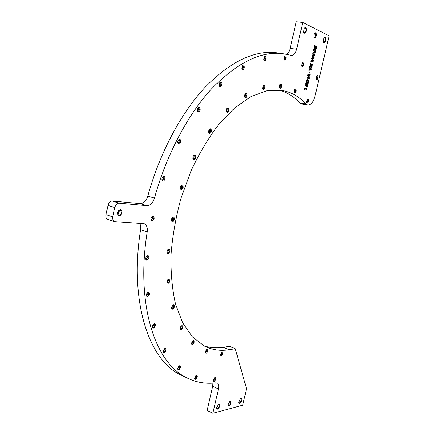 <?xml version="1.0" encoding="UTF-8"?>
<svg xmlns="http://www.w3.org/2000/svg" width="435" height="435" viewBox="0 0 435 435"><rect width="100%" height="100%" fill="white"/><g stroke="black" fill="none" stroke-linecap="round" stroke-linejoin="round"><path stroke-width="0.65" d="M314.565 45.463L314.162 47.192L314.413 47.312L314.744 45.887L315.467 46.23L315.418 47.627L315.718 46.349L316.365 46.654L316.294 48.133L316.685 46.463L314.565 45.463M314.119 47.382L314.777 48.861L313.717 49.128L313.624 49.508L314.951 49.15L315.761 50.422L315.19 49.073L316.131 48.84L316.212 48.475L315.022 48.791L314.119 47.382M313.428 50.368L313.358 50.672L315.228 51.531L315.299 52.407L315.723 50.58L315.299 51.227L313.428 50.368M313.102 51.76L312.7 53.483L312.955 53.597L313.282 52.178L314.01 52.51L313.711 53.788L313.961 53.896L314.255 52.624L314.907 52.918L314.837 54.391L315.228 52.727L313.102 51.76M312.602 53.913L312.531 54.217L313.477 54.647L313.347 55.163L312.216 55.566L312.129 55.952L313.292 55.544L313.918 56.506L314.728 54.87L312.602 53.913M311.025 60.71L310.688 62.156L310.938 62.265L311.204 61.128L313.08 61.944L313.151 61.639L311.025 60.71M311.134 63.483L310.933 63.434C309.992 63.88 309.943 64.51 310.791 65.326L311.884 64.233L311.737 65.647C312.596 65.179 312.635 64.597 311.862 63.918L310.753 65L310.416 64.581L311.134 63.483L310.275 63.869M309.91 65.495L309.84 65.799L311.977 66.702L312.047 66.397L309.91 65.495M309.715 66.337C309.122 67.545 309.47 68.371 310.775 68.806L311.851 67.235L309.715 66.337M307.398 79.54L307.235 79.502C306.267 79.92 306.202 80.54 307.034 81.372L308.165 80.263L307.98 81.66C308.861 81.22 308.921 80.649 308.154 79.948L307.007 81.051L306.68 80.649L307.36 79.839L307.11 79.496M306.175 81.568L306.104 81.872L308.252 82.699L308.323 82.394L306.175 81.568M305.979 82.405C305.392 83.591 305.729 84.39 306.985 84.809C307.572 85.004 307.953 84.477 308.127 83.232L305.979 82.405M146.845 205.69L119.005 203.183C116.971 203.286 115.558 204.749 114.764 207.566L112.801 216.896C112.415 219.278 112.953 220.844 114.416 221.6L144.154 223.699C146.671 224.944 147.683 227.657 147.188 231.839C135.666 302.918 154.387 360.593 184.435 376.563C194.391 382.169 204.934 384.268 216.059 382.871L217.331 383.099C218.685 384.04 219.055 385.997 218.452 388.972L212.862 413.25L242.676 405.213L246.525 388.76L235.264 348.734L229.087 349.729C220.317 351.17 212.014 349.909 204.184 345.939L192.411 336.864L182.646 322.781L175.495 303.956C172.162 289.248 170.661 272.875 170.993 254.839C172.456 236.194 175.794 217.299 181.025 198.153L191.128 170.634C199.306 153.261 208.501 137.862 218.729 124.426L234.65 107.913L250.881 96.652L266.655 90.828L281.32 90.306C290.879 91.834 299.062 96.385 305.887 103.965L307.752 105.042C310.943 104.998 313.374 101.98 315.038 95.994L329.116 35.839L302.798 22.451L296.632 49.247C295.544 53.255 293.891 55.305 291.667 55.408L281.918 53.489C260 51.346 236.553 63.129 211.579 88.843C187.686 114.824 166.344 154.903 154.452 198.142C152.826 203.036 150.292 205.548 146.845 205.69L140.152 203.629L112.208 201.052L119.005 203.183M215.716 379.304C214.721 381.604 213.906 382.039 213.264 380.609L214.553 377.803C215.526 377.341 215.912 377.841 215.716 379.304M222.883 353.671C221.915 355.933 221.11 356.352 220.463 354.927L221.671 352.138C222.676 351.638 223.079 352.149 222.883 353.671M180.335 367.602C179.128 370.19 178.198 370.56 177.545 368.711L178.818 366.053C180.008 365.405 180.514 365.922 180.335 367.602M194.108 342.432C192.977 344.922 192.074 345.287 191.405 343.525L192.596 340.861C193.782 340.197 194.287 340.719 194.108 342.432M155.328 325.75C153.892 328.594 152.864 328.833 152.25 326.467L153.289 324.222C154.778 323.205 155.458 323.716 155.328 325.75M174.451 306.898C173.157 309.584 172.178 309.856 171.515 307.708L172.537 305.326C173.957 304.375 174.598 304.897 174.451 306.898M317.941 77.952C317.36 79.627 316.74 79.986 316.093 79.023L316.604 75.956C317.697 75.19 318.143 75.859 317.941 77.952M308.497 101.377C307.877 103.111 307.235 103.465 306.577 102.448L307.137 99.43C308.241 98.669 308.692 99.316 308.497 101.377M286.094 58.41C285.414 60.275 284.697 60.595 283.952 59.372L284.387 56.365C285.681 55.31 286.246 55.99 286.094 58.41M281.516 86.614C280.809 88.512 280.091 88.832 279.352 87.582L279.852 84.635C281.124 83.634 281.679 84.292 281.516 86.614M244.296 67.789C243.431 69.943 242.583 70.187 241.751 68.518L242.137 65.864C243.649 64.413 244.367 65.054 244.296 67.789M247.02 95.928C246.161 98.071 245.329 98.332 244.524 96.722L244.997 94.036C246.449 92.742 247.123 93.373 247.02 95.928M200.209 110.006C199.029 112.551 198.039 112.649 197.234 110.311L197.599 108.424C199.295 106.521 200.165 107.048 200.209 110.006M211.383 131.392C210.295 133.822 209.355 134.002 208.55 131.919L209.034 129.695C210.632 128.129 211.415 128.695 211.383 131.392M148.852 257.993C147.231 260.978 146.155 261.033 145.633 258.162L146.225 256.65C147.987 255.013 148.862 255.459 148.852 257.993M169.906 251.365C168.519 254.138 167.497 254.296 166.85 251.849L167.589 249.853C169.204 248.505 169.982 249.005 169.906 251.365M154.131 218.658C152.484 221.638 151.407 221.616 150.912 218.593L151.304 217.446C153.115 215.472 154.061 215.874 154.131 218.658M174.353 219.534C172.972 222.285 171.95 222.41 171.287 219.903L171.901 218.044C173.57 216.516 174.386 217.011 174.353 219.534M165.017 179.084C163.446 181.982 162.385 181.944 161.825 178.97L162.135 177.882C163.935 175.735 164.898 176.137 165.017 179.084M183.168 187.577C181.852 190.258 180.84 190.372 180.133 187.925L180.672 186.066C182.352 184.429 183.184 184.935 183.168 187.577M195.804 157.568C194.592 160.14 193.608 160.276 192.846 157.976L193.347 155.98C195 154.338 195.821 154.871 195.804 157.568M180.77 142.038C179.383 144.773 178.345 144.795 177.649 142.093L177.98 140.674C179.742 138.586 180.672 139.042 180.77 142.038M228.832 110.528C227.869 112.812 226.978 113.035 226.162 111.197L226.635 108.723C228.168 107.282 228.902 107.885 228.832 110.528M221.888 84.885C220.882 87.223 219.963 87.402 219.115 85.423L219.49 83.101C221.105 81.427 221.904 82.019 221.888 84.885M264.882 87.99C264.11 90.001 263.338 90.295 262.561 88.881L263.044 86.038C264.404 84.896 265.018 85.548 264.882 87.99M266.068 59.068C265.312 61.063 264.534 61.351 263.74 59.932L264.143 57.056C265.546 55.816 266.187 56.485 266.068 59.068M296.213 91.317C295.561 93.123 294.881 93.465 294.185 92.345L294.712 89.344C295.898 88.468 296.398 89.126 296.213 91.317M303.559 65.049C302.934 66.805 302.271 67.148 301.575 66.076L302.048 63.015C303.238 62.118 303.739 62.798 303.559 65.049M170.009 281.059C168.649 283.805 167.649 284.017 166.991 281.701L167.877 279.515C169.411 278.367 170.118 278.884 170.009 281.059M149.363 294.424C147.824 297.361 146.764 297.513 146.193 294.876L147.019 292.967C148.661 291.667 149.444 292.157 149.363 294.424M182.727 327.609C181.509 330.208 180.568 330.529 179.9 328.577L181.025 326.032C182.325 325.239 182.89 325.766 182.727 327.609M165.985 350.414C164.669 353.144 163.685 353.454 163.038 351.355L164.229 348.865C165.566 348.065 166.148 348.582 165.985 350.414M207.767 351.083C206.723 353.459 205.869 353.856 205.206 352.274L206.424 349.528C207.511 348.957 207.957 349.474 207.767 351.083M197.262 377.123C196.169 379.57 195.293 379.978 194.646 378.352L195.946 375.595C197.011 375.062 197.452 375.568 197.262 377.123M122.197 212.867C119.837 216.858 118.336 216.744 117.689 212.53C120.071 208.534 121.572 208.648 122.197 212.867M241.708 400.532C240.528 403.397 239.533 404.039 238.717 402.462L240.468 398.59C241.566 398.128 241.98 398.775 241.708 400.532M230.833 403.359C229.675 406.132 228.701 406.73 227.924 405.148L229.604 401.532C230.675 401.07 231.083 401.679 230.833 403.359M219.713 406.252C218.397 409.335 217.315 409.966 216.467 408.144L218.305 404.273C219.512 403.745 219.979 404.409 219.713 406.252M306.332 31.054C305.5 33.419 304.603 33.876 303.635 32.424L304.168 28.166C305.843 26.829 306.566 27.791 306.332 31.054M316.191 35.926C315.451 38.062 314.652 38.503 313.787 37.241L314.309 33.245C315.805 32.114 316.43 33.006 316.191 35.926M325.815 40.678C325.054 42.896 324.233 43.38 323.346 42.119L323.939 37.834C325.462 36.725 326.087 37.671 325.815 40.678M305.114 89.659L304.723 88.794L305.468 88.294C306.593 88.707 306.724 89.24 305.865 89.898L305.865 90.219C307.099 89.594 306.985 88.849 305.528 87.984C304.369 88.126 304.185 88.773 304.973 89.936L305.114 89.659L304.734 89.735M305.441 84.727L305.044 86.44L305.626 85.129L306.36 85.407L306.316 86.766L306.61 85.499L307.268 85.749L307.208 87.19L307.588 85.543L305.441 84.727M307.126 77.49L307.501 78.284L307.817 78.066L309.203 78.615L308.11 76.794L307.637 77.691L307.126 77.49M307.92 74.07L307.844 74.38L309.6 75.69L307.588 75.489L307.518 75.782L309.513 77.267L309.584 76.962L307.855 75.755L309.812 75.984L309.899 75.619L308.187 74.336L310.128 74.635L310.198 74.325L307.92 74.07M309.149 71.819L309.209 72.792L309.149 71.819M309.176 68.67L308.774 70.388L309.029 70.492L309.356 69.078L310.084 69.382L309.791 70.655L310.334 69.486L310.987 69.758L310.922 71.215L311.308 69.556L309.176 68.67M311.58 58.317L312.091 59.182L311.868 60.144L311.155 60.133L311.074 60.481L313.423 60.465L311.58 58.317M312.064 56.235L311.993 56.528L313.668 57.273L311.639 58.056L313.765 58.997L313.836 58.703L312.167 57.969L314.19 57.186L312.064 56.235M114.764 207.566L107.967 205.391L106.026 214.662L112.801 216.896M107.967 205.391C108.755 202.596 110.169 201.149 112.208 201.052M140.152 203.629C143.61 203.504 146.144 201.008 147.759 196.147L154.452 198.142M280.515 53.369L275.366 52.597C253.306 50.427 229.778 62.107 204.771 87.625C180.857 113.41 159.563 153.202 147.759 196.147M286.66 54.185C288.269 53.211 289.433 51.281 290.15 48.399L296.632 49.247M302.798 22.451L296.257 21.75L290.15 48.399M307.648 105.025L301.542 103.938L299.661 102.861L305.887 103.965M235.264 348.734L229.457 346.331L223.247 347.293C216.625 348.326 210.23 347.859 204.058 345.874M278.982 90.04C286.893 92.16 293.788 96.434 299.661 102.861M218.452 388.972L212.677 386.329L207.142 410.482L212.862 413.25M212.677 386.329L212.927 383.159M147.188 231.839L140.576 229.631C129.228 300.264 148.194 357.744 178.437 373.801L185.701 377.275M140.576 229.631C140.945 227.054 140.603 224.928 139.559 223.247M107.885 219.419L107.662 219.343C106.194 218.587 105.651 217.027 106.026 214.662M161.809 179.747L162.554 180.732L164.397 178.954L163.663 176.822L162.483 177.273M162.114 180.427L163.386 178.676L163.092 176.844M180.161 188.377L180.819 189.187L182.569 187.452L181.906 185.408L180.889 185.756M181.341 185.446L181.574 187.175L180.389 188.872M150.863 219.365L151.549 220.36C152.446 220.496 153.098 219.887 153.511 218.533L152.859 216.516L151.652 216.913M151.141 220.045L152.511 218.212L152.272 216.516M171.292 220.366L171.912 221.192L173.75 219.414L173.146 217.462L172.108 217.766M172.564 217.478L172.766 219.104L171.504 220.86M145.589 258.787L146.198 259.738C147.117 259.902 147.797 259.282 148.237 257.873L147.666 255.987L146.497 256.297M145.812 259.407L147.253 257.52L147.068 255.965M166.85 252.262L167.41 253.056C168.263 253.192 168.894 252.594 169.313 251.251L168.769 249.396L167.758 249.652M168.182 249.402L168.34 250.913L167.024 252.713M177.681 142.713L178.453 143.621L180.155 141.902L179.372 139.678L178.274 140.146M177.991 143.327L179.138 141.663L178.818 139.733M192.884 158.362L193.559 159.128L195.206 157.437L194.505 155.322L193.542 155.681M193.95 155.387L194.206 157.193L193.113 158.813M197.289 110.735L198.045 111.523L199.611 109.87L198.8 107.586L197.822 108.027M197.566 111.229L198.583 109.663L198.257 107.673M208.593 132.207L209.257 132.892L210.796 131.261L210.078 129.097L209.191 129.445M209.534 129.19L209.79 131.038L208.8 132.588M219.164 85.673L219.871 86.331L221.301 84.743L220.501 82.443L219.653 82.829M219.381 86.038L220.279 84.569L219.974 82.563M226.2 111.382L226.825 111.974L228.261 110.398L227.543 108.217L226.755 108.538M227.01 108.337L227.255 110.202L226.358 111.665M241.778 68.638L242.415 69.17L243.73 67.653L242.969 65.37L242.241 65.696M241.925 68.866L242.719 67.496L242.447 65.516M244.552 96.826L245.128 97.326L246.466 95.798L245.775 93.634L245.079 93.911M245.248 93.775L245.47 95.624L244.66 97.01M263.751 59.965L264.301 60.394L265.524 58.932L264.823 56.702L264.203 56.963M263.817 60.079L264.524 58.79L264.306 56.876M262.571 88.919L263.088 89.338L264.344 87.865L263.697 85.733L263.093 85.967M263.175 85.896L263.36 87.696L262.626 89.012M285.567 58.279L284.936 56.126L284.408 56.332L284.588 58.143L283.952 59.356L284.419 59.693L285.567 58.279M280.994 86.489L280.396 84.417L279.868 84.607L280.026 86.326L279.352 87.576L279.803 87.919L280.994 86.489M301.558 66.017L301.961 66.294L303.054 64.929L302.488 62.863L302.042 63.026M301.526 65.924L302.091 64.788L301.988 63.102M294.169 92.296L294.571 92.59L295.713 91.198L295.169 89.197L294.707 89.349M294.658 89.414L294.756 91.035L294.147 92.22M316.06 78.936L316.408 79.17L317.458 77.838L316.957 75.875L316.571 75.994M316.011 78.762L316.517 77.691L316.468 76.147M306.55 102.377L306.903 102.633L308.007 101.263L307.518 99.343L307.11 99.463M307.018 99.593L307.072 101.099L306.512 102.225M146.165 295.343L146.687 296.197C147.606 296.382 148.297 295.756 148.759 294.316L148.27 292.559L147.193 292.777M146.329 295.849L147.791 293.929L147.666 292.527M166.991 282.038L167.497 282.772C168.345 282.924 168.987 282.315 169.422 280.95L168.938 279.199L167.992 279.39M168.345 279.194L168.459 280.591L167.132 282.418M152.234 326.799L152.69 327.533C153.582 327.724 154.267 327.093 154.74 325.641L154.322 324.004L153.37 324.146M152.348 327.163L153.789 325.244L153.713 323.972M171.52 307.964L171.966 308.616C172.798 308.774 173.44 308.165 173.88 306.795L173.451 305.142L172.592 305.272M172.858 305.136L172.934 306.419L171.618 308.246M163.038 351.572L163.429 352.192C164.283 352.372 164.947 351.746 165.42 350.316L165.055 348.778L164.234 348.859M163.103 351.801L164.49 349.903L164.446 348.756M179.905 328.757L180.297 329.322C181.101 329.48 181.727 328.871 182.167 327.512L181.792 325.94L181.025 326.027M181.194 325.945L181.237 327.125L179.965 328.936M177.545 368.842L177.882 369.353C178.687 369.516 179.323 368.902 179.785 367.504L179.465 366.053L178.769 366.091M177.572 368.94L178.872 367.091L178.861 366.047M191.411 343.639L191.759 344.128C192.531 344.27 193.129 343.672 193.564 342.334L193.227 340.839L192.558 340.893M192.634 340.855L192.651 341.948L191.438 343.721M194.646 378.417L194.94 378.836C195.69 378.983 196.288 378.379 196.734 377.031L196.451 375.639L195.864 375.661M194.646 378.406L195.842 376.623L195.853 375.666M207.245 350.985L206.935 349.55L206.359 349.582L206.348 350.605L205.211 352.323L205.521 352.747L207.245 350.985M213.27 380.625L213.525 380.968L215.205 379.217L214.944 377.874L214.455 377.879M213.264 380.505L214.33 378.825L214.368 377.955M220.463 354.949L220.741 355.297L222.372 353.584L222.089 352.187L221.589 352.203M221.513 352.268L221.491 353.209L220.458 354.851M313.765 37.193L314.32 37.568L315.69 35.8C315.957 34.186 315.701 33.245 314.924 32.973L314.331 33.218M227.929 405.164L228.223 405.572C229.093 405.714 229.8 404.952 230.349 403.278L230.061 401.614L229.484 401.608M303.63 32.407L304.293 32.875L305.821 30.923C306.109 29.129 305.81 28.079 304.924 27.78L304.217 28.09M323.325 42.064L323.879 42.44L325.326 40.558C325.608 38.856 325.353 37.861 324.548 37.573L323.955 37.818M216.472 408.209L216.82 408.704C217.799 408.884 218.598 408.035 219.218 406.17L218.892 404.338L218.201 404.349M238.717 402.473L239.022 402.881C239.924 403.022 240.658 402.212 241.235 400.45L240.936 398.667L240.354 398.667M119.087 210.154L119.163 211.97L117.749 214.248M117.591 213.4L118.657 215.276C119.989 215.499 120.952 214.656 121.539 212.737L120.544 209.893L118.456 210.752M305.212 88.256L304.587 88.397M304.478 89.289L304.799 89.61M305.403 87.973L306.349 88.789M306.278 89.779L305.865 90.132M305.424 84.792L307.219 85.728M307.588 85.543L307.273 85.488M306.164 82.808L307.806 83.438L307.023 84.493L305.897 82.764M305.968 82.471L308.127 83.232M307.507 84.352L306.789 84.771M305.772 83.901L307.023 84.493M306.158 81.633L307.953 82.579M308.323 82.394L308.007 82.345M307.083 79.496L306.544 79.926M307.866 80.214L306.854 81.318M308.013 79.953L308.361 80.377M308.257 81.274L307.849 81.606M306.468 80.866L307.007 81.051M308.845 78.169L307.561 77.74L308.845 78.169L307.795 77.028M307.882 77.789L307.844 76.81M307.11 77.56L307.637 77.691M309.258 78.387L308.899 78.496M309.584 76.962L309.236 77.06M307.855 75.755L309.269 76.913M309.812 75.984L308.431 75.853M309.899 75.619L309.562 75.663M308.187 74.336L309.584 75.57M310.128 74.635L308.426 74.385M309.883 74.287L309.812 74.586M309.41 71.927L309.133 71.884M309.154 68.746L310.938 69.736M311.308 69.556L310.992 69.513M309.899 66.745L311.531 67.436L310.791 68.485L309.628 66.707M309.698 66.419L311.851 67.235M311.237 68.344L310.574 68.768M309.519 67.882L310.791 68.485M309.894 65.576L311.678 66.577M312.047 66.397L311.726 66.354M311.737 64.277L310.612 65.277M311.721 63.923L312.074 64.342M311.987 65.255L311.574 65.598M310.215 64.831L310.753 65M311.003 60.797L312.781 61.813M313.151 61.639L312.836 61.591M311.204 61.128L310.933 61.09M312.303 59.372L313.243 60.199L312.118 60.15L312.053 59.334M311.531 58.529L313.173 60.15M313.499 60.139L313.184 60.095M313.423 60.465L311.085 60.432M312.042 56.327L313.869 57.143L311.846 57.926L313.472 58.866M314.19 57.186L313.869 57.143M313.836 58.703L313.515 58.66M312.167 57.969L311.846 57.926M314.113 57.496L313.798 57.453M313.722 54.756L314.423 55.071L313.901 56.169L313.461 54.718M313.276 55.261L313.216 55.533M312.58 54.005L314.358 55.044M314.728 54.87L314.407 54.826M313.292 55.544L312.156 55.832M314.092 56.115L313.733 56.458M313.32 55.974L313.901 56.169M313.08 51.852L314.858 52.896M315.228 52.727L314.907 52.684M313.407 50.46L315.299 51.227M315.25 51.221L315.179 51.509M314.043 47.719L315.022 48.791M315.19 49.073L313.657 49.372M315.837 50.09L315.527 50.052M314.962 49.16L315.206 49.552M316.131 48.84L314.869 49.03M314.543 45.566L316.316 46.632M316.685 46.463L316.365 46.425M314.744 45.887L314.472 45.854M118.374 213.667L119.244 210.991M229.087 349.729L223.247 347.293M309.785 67.24L309.513 67.202M313.57 55.408L313.249 55.37M313.146 55.68L312.825 55.636M281.918 53.489L275.366 52.597M184.435 376.563L178.437 373.801M144.154 223.699L143.806 223.59M114.416 221.6L107.662 219.343M217.331 383.099L217.027 382.963M305.152 88.245L305.468 88.294M307.849 80.214L308.165 80.263M306.947 79.768L307.262 79.817M311.563 64.19L311.884 64.233M310.644 63.711L310.965 63.755"/></g></svg>
